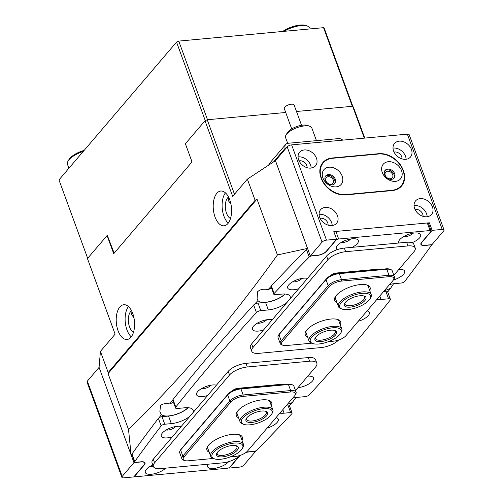 <?xml version="1.0" encoding="UTF-8"?>
<svg xmlns="http://www.w3.org/2000/svg" width="503" height="503" viewBox="0 0 503 503"><rect width="100%" height="100%" fill="white"/><g stroke="black" fill="none" stroke-linecap="round" stroke-linejoin="round"><path stroke-width="0.75" d="M215.045 217.032A17.454 9.098 84.7 0 1 220.779 191.039A17.454 9.098 84.7 0 1 229.739 199.804A17.454 9.098 84.7 0 1 224.005 225.803A17.454 9.098 84.7 0 1 215.045 217.032M228.249 223.143A17.454 9.098 84.7 0 1 223.948 216.208A17.454 9.098 84.7 0 1 225.438 192.869M132.748 313.495A17.454 9.098 -95.3 0 0 123.795 304.724A17.454 9.098 -95.3 0 0 118.054 330.716A17.454 9.098 -95.3 0 0 127.014 339.487A17.454 9.098 -95.3 0 0 132.748 313.495M128.454 306.553A17.454 9.098 -95.3 0 0 126.957 329.893A17.454 9.098 -95.3 0 0 131.258 336.834M387.7 291.96A2443.932 943.785 159.9 0 0 390.605 288.269L393.572 283.755M390.605 288.269A15.712 6.067 -20.1 0 1 384.399 290.615M284.918 294.016A15.712 6.067 -20.1 0 1 270.13 301.467A15.712 6.067 -20.1 0 1 257.926 300.561L257.121 298.738L257.523 291.853C259.856 289.414 263.365 288.672 268.068 289.627A2443.932 943.785 -20.1 0 1 271.048 286.452M295.909 397.54L292.281 402.557A15.712 6.067 159.9 0 1 287.408 404.305M159.005 417.773A2443.932 943.785 -20.1 0 1 161.375 414.692A15.712 6.067 159.9 0 0 173.843 414.975A15.712 6.067 159.9 0 0 187.927 407.707M161.375 414.692L159.866 411.699L160.539 405.537C162.658 403.72 165.726 403.18 169.744 403.922A2443.932 943.785 -20.1 0 1 172.736 400.124M131.918 311.489L131.623 314.702L133.936 317.72M133.509 332.213A11.349 5.91 84.7 0 1 129.529 326.881A11.349 5.91 84.7 0 1 131.516 310.684M230.927 204.029L228.607 201.018L228.639 198.239M230.5 218.522A11.349 5.91 84.7 0 1 226.52 213.19A11.349 5.91 84.7 0 1 228.507 197M277.436 254.946L256.989 199.075L255.122 200.307L108.17 372.56L100.424 351.39L99.078 367.379L131.088 454.857L128.523 429.493C181.174 378.306 230.808 320.122 277.436 254.946L307.742 248.356M131.402 455.064A2443.932 943.785 -20.1 0 1 131.88 454.391M254.436 304.359A2443.932 943.785 -20.1 0 1 257.926 300.561M307.113 248.998A2443.932 943.785 -20.1 0 1 307.591 248.513M364.285 138.143L352.628 106.284L353.376 107.007L364.757 138.099M275.449 160.671L247.375 179.137L232.682 196.359L205.01 120.751L185.393 143.751L192.033 161.897L113.703 253.707L107.064 235.561L87.447 258.555L115.118 334.162L100.424 351.39M275.424 160.671L307.434 248.149M255.122 200.307L247.375 179.137M352.628 106.284L296.493 111.484L352.333 106.309L323.555 27.678L324.303 28.401L352.899 106.548M87.66 258.303L58.97 179.898L176.534 42.095L178.747 41.095L207.525 119.727L285.704 112.483L207.23 119.752L234.486 194.24M205.01 120.751L207.23 119.752M289.407 405.632A2443.932 943.785 159.9 0 0 292.281 402.557M268.068 289.627A15.712 6.067 -20.1 0 1 271.633 288.288M173.485 402.369A15.712 6.067 159.9 0 0 169.744 403.922M107.667 235.505L107.064 235.561M256.989 199.075L108.076 373.628L128.523 429.493M108.076 373.628L108.17 372.56M342.744 140.136A5.237 3.986 40.5 0 0 338.469 138.608L288.024 143.286A5.237 3.986 40.5 0 0 285.704 144.424A5.237 3.986 40.5 0 0 285.232 148.234L285.478 148.888M268.809 165.028A5.237 3.986 -139.5 0 1 269.539 163.368L285.704 144.424M286.025 135.03L287.263 132.88A11.871 4.584 -20.1 0 1 293.054 128.171A11.871 4.584 -20.1 0 1 307.515 125.467L309.848 126.31A13.965 5.395 159.9 0 0 292.834 129.485A13.965 5.395 159.9 0 0 286.025 135.03A13.965 5.395 159.9 0 0 285.597 137.589L287.697 143.33M291.715 128.913L284.277 108.579A5.237 2.025 -20.1 0 1 286.993 105.542A5.237 2.025 -20.1 0 1 294.11 104.982L301.555 125.31M316.462 140.651L311.829 127.988A13.965 5.395 159.9 0 0 309.848 126.31M267.099 428.11A11.695 4.514 159.9 0 0 276.952 422.652A11.695 4.514 159.9 0 0 276.575 417.88A11.695 4.514 159.9 0 0 275.977 417.697M393.39 280.001A11.695 4.514 159.9 0 0 403.312 274.537A11.695 4.514 159.9 0 0 402.953 269.74A11.695 4.514 159.9 0 0 398.904 269.363M208.223 464.194A11.695 4.514 159.9 0 0 207.972 464.583A11.695 4.514 159.9 0 0 213.674 468.482A11.695 4.514 159.9 0 0 228.632 461.679M411.97 242.729A11.695 4.514 159.9 0 0 418.961 233.354A11.695 4.514 159.9 0 0 414.56 233.008A11.695 4.514 159.9 0 0 399.011 240.654A11.695 4.514 159.9 0 0 398.753 243.024M403.532 236.668A5.935 2.295 159.9 0 0 405.311 236.718A5.935 2.295 159.9 0 0 412.938 233.229M297.952 387.694A11.695 4.514 159.9 0 0 310.923 382.506A11.695 4.514 159.9 0 0 311.841 376.533A11.695 4.514 159.9 0 0 307.792 376.162M358.211 321.316A11.695 4.514 159.9 0 0 368.064 315.853A11.695 4.514 159.9 0 0 367.687 311.08A11.695 4.514 159.9 0 0 367.089 310.904M181.149 426.531A11.695 4.514 159.9 0 0 177.219 426.33A11.695 4.514 159.9 0 0 161.67 433.976A11.695 4.514 159.9 0 0 167.373 437.874A11.695 4.514 159.9 0 0 172.347 436.849M166.191 429.99A5.935 2.295 159.9 0 0 167.971 430.04A5.935 2.295 159.9 0 0 175.591 426.55M307.528 278.392A11.695 4.514 159.9 0 0 303.598 278.19A11.695 4.514 159.9 0 0 288.049 285.836A11.695 4.514 159.9 0 0 293.752 289.734A11.695 4.514 159.9 0 0 298.725 288.709M292.57 281.85A5.935 2.295 159.9 0 0 294.349 281.9A5.935 2.295 159.9 0 0 301.97 278.411M152.824 465.017A11.695 4.514 159.9 0 0 145.663 470.362A11.695 4.514 159.9 0 0 151.365 474.254A11.695 4.514 159.9 0 0 165.694 468.136M150.183 466.369A5.935 2.295 159.9 0 0 151.963 466.426A5.935 2.295 159.9 0 0 153.264 466.224M352.219 247.331A11.695 4.514 159.9 0 0 356.652 239.132A11.695 4.514 159.9 0 0 352.245 238.787A11.695 4.514 159.9 0 0 336.702 246.432A11.695 4.514 159.9 0 0 337.287 249.645M341.223 242.44A5.935 2.295 159.9 0 0 343.002 242.496A5.935 2.295 159.9 0 0 350.622 239M216.416 385.191A11.695 4.514 159.9 0 0 212.486 384.99A11.695 4.514 159.9 0 0 196.937 392.636A11.695 4.514 159.9 0 0 202.64 396.534A11.695 4.514 159.9 0 0 207.613 395.509M201.458 388.649A5.935 2.295 159.9 0 0 203.237 388.7A5.935 2.295 159.9 0 0 210.864 385.21M272.261 319.732A11.695 4.514 159.9 0 0 268.332 319.537A11.695 4.514 159.9 0 0 252.783 327.176A11.695 4.514 159.9 0 0 258.485 331.075A11.695 4.514 159.9 0 0 263.453 330.05M257.303 323.19A5.935 2.295 159.9 0 0 259.083 323.24A5.935 2.295 159.9 0 0 266.703 319.751M260.812 310.634A3.49 1.346 159.9 0 0 256.429 312.564L253.663 305A3.49 1.346 -20.1 0 1 258.045 303.07L260.812 310.634L268.319 309.936A16.058 6.199 159.9 0 0 287.031 302.422M256.429 312.564A2443.932 943.785 159.9 0 0 175.786 407.09A3.49 1.346 159.9 0 0 175.528 407.952A3.49 1.346 159.9 0 0 177.339 408.474L184.846 407.776A16.058 6.199 159.9 0 1 193.171 410.184A16.058 6.199 159.9 0 1 192.844 412.818M164.764 424.23A2.792 1.081 159.9 0 0 161.155 425.909L158.388 418.345A2.792 1.081 -20.1 0 1 161.997 416.673L164.764 424.23L171.328 423.627A16.058 6.199 159.9 0 0 190.04 416.107M161.155 425.909A2443.932 943.785 159.9 0 0 134.773 461.515A2.094 0.811 159.9 0 0 134.653 461.987A2.094 0.811 159.9 0 0 135.741 462.301L141.23 461.792A7.331 2.829 -20.1 0 1 145.027 462.886A7.331 2.829 -20.1 0 1 144.374 464.829L134.967 475.857A2.094 0.811 159.9 0 0 134.785 476.41A2.094 0.811 159.9 0 0 135.867 476.725L227.262 468.255A2.094 0.811 159.9 0 0 229.921 467.054L238.894 456.542M246.206 452.285A7.331 2.829 -20.1 0 1 248.645 451.839L254.134 451.329A2.094 0.811 159.9 0 0 256.712 450.216A2443.932 943.785 159.9 0 0 291.784 413.799A2.792 1.081 159.9 0 0 292.098 412.988A2.792 1.081 159.9 0 0 290.652 412.567L284.088 413.177A16.058 6.199 -20.1 0 1 279.869 413.139M292.595 398.225A16.058 6.199 -20.1 0 1 297.606 397.332L305.114 396.634A3.49 1.346 159.9 0 0 309.49 394.704A2443.932 943.785 159.9 0 0 390.139 300.172A3.49 1.346 159.9 0 0 390.391 299.316A3.49 1.346 159.9 0 0 388.586 298.795L381.073 299.486A16.058 6.199 -20.1 0 1 376.86 299.448M389.586 284.535A16.058 6.199 -20.1 0 1 394.597 283.642L401.161 283.032A2.792 1.081 159.9 0 0 404.77 281.359A2443.932 943.785 159.9 0 0 431.146 245.747A2.094 0.811 159.9 0 0 431.266 245.282A2.094 0.811 159.9 0 0 430.184 244.967L424.695 245.477A7.331 2.829 -20.1 0 1 420.898 244.376A7.331 2.829 -20.1 0 1 421.552 242.44L430.958 231.411A2.094 0.811 159.9 0 0 431.14 230.858A2.094 0.811 159.9 0 0 430.059 230.544L338.664 239.013A2.094 0.811 159.9 0 0 335.998 240.214L326.598 251.236A7.331 2.829 -20.1 0 1 317.28 255.43L311.791 255.939A2.094 0.811 159.9 0 0 309.213 257.052A2443.932 943.785 159.9 0 0 274.141 293.463A2.792 1.081 159.9 0 0 273.827 294.28A2.792 1.081 159.9 0 0 275.273 294.701L281.837 294.092A16.058 6.199 159.9 0 1 290.162 296.493A16.058 6.199 159.9 0 1 289.835 299.134M253.663 305A2443.932 943.785 159.9 0 0 173.019 399.533L175.786 407.09M258.045 303.07L265.553 302.378A16.058 6.199 159.9 0 0 285.17 294.035M273.827 294.28L271.06 286.723A2.792 1.081 -20.1 0 1 271.375 285.905L274.141 293.463M309.213 257.052L306.446 249.488A2443.932 943.785 159.9 0 0 271.375 285.905M306.446 249.488A2.094 0.811 -20.1 0 1 307.673 248.727M333.979 232.078A2.094 0.811 -20.1 0 1 335.897 231.449L338.664 239.013M430.059 230.544L427.292 222.986L335.897 231.449M427.292 222.986A2.094 0.811 -20.1 0 1 428.374 223.294L431.14 230.858M388.586 298.795L385.82 291.231L383.707 291.426M385.82 291.231A3.49 1.346 -20.1 0 1 387.624 291.753L390.391 299.316M290.652 412.567L287.886 405.009L286.716 405.116M287.886 405.009A2.792 1.081 -20.1 0 1 289.332 405.424L292.098 412.988M134.653 461.987L131.887 454.423A2.094 0.811 -20.1 0 1 132.006 453.958L134.773 461.515M158.388 418.345A2443.932 943.785 159.9 0 0 132.006 453.958M161.997 416.673L168.562 416.063A16.058 6.199 159.9 0 0 188.179 407.719M175.528 407.952L172.762 400.388A3.49 1.346 -20.1 0 1 173.019 399.533M392.667 174.642A4.364 3.32 40.5 0 0 389.391 171.454A4.364 3.32 40.5 0 0 385.638 172.152A4.364 3.32 40.5 0 0 385.248 175.333A4.364 3.32 40.5 0 0 388.523 178.521A4.364 3.32 40.5 0 0 392.277 177.817A4.364 3.32 40.5 0 0 392.667 174.642M333.319 180.143A4.364 3.32 40.5 0 0 330.043 176.955A4.364 3.32 40.5 0 0 326.29 177.653A4.364 3.32 40.5 0 0 325.906 180.829A4.364 3.32 40.5 0 0 329.182 184.016A4.364 3.32 40.5 0 0 332.929 183.318A4.364 3.32 40.5 0 0 333.319 180.143M337.482 215.668A10.475 7.973 40.5 0 0 329.622 208.022A10.475 7.973 40.5 0 0 320.612 209.694A10.475 7.973 40.5 0 0 319.682 217.321A10.475 7.973 40.5 0 0 327.541 224.967A10.475 7.973 40.5 0 0 336.551 223.294A10.475 7.973 40.5 0 0 337.482 215.668M332.2 225.533A10.475 7.973 40.5 0 0 331.603 222.559A10.475 7.973 40.5 0 0 319.084 214.347M328.069 225.143A5.935 4.521 40.5 0 0 327.749 222.917A5.935 4.521 40.5 0 0 320.122 218.365M316.456 158.206A10.475 7.973 40.5 0 0 308.591 150.56A10.475 7.973 40.5 0 0 299.587 152.233A10.475 7.973 40.5 0 0 298.65 159.86A10.475 7.973 40.5 0 0 306.516 167.505A10.475 7.973 40.5 0 0 315.519 165.833A10.475 7.973 40.5 0 0 316.456 158.206M311.175 168.071A10.475 7.973 40.5 0 0 310.577 165.097A10.475 7.973 40.5 0 0 298.059 156.886M307.044 167.681A5.935 4.521 40.5 0 0 306.717 165.456A5.935 4.521 40.5 0 0 299.096 160.903M432.435 206.871A10.475 7.973 40.5 0 0 424.576 199.219A10.475 7.973 40.5 0 0 415.566 200.898A10.475 7.973 40.5 0 0 414.635 208.519A10.475 7.973 40.5 0 0 422.495 216.171A10.475 7.973 40.5 0 0 431.505 214.492A10.475 7.973 40.5 0 0 432.435 206.871M427.154 216.736A10.475 7.973 40.5 0 0 426.563 213.762A10.475 7.973 40.5 0 0 414.038 205.545M423.023 216.347A5.935 4.521 40.5 0 0 422.702 214.121A5.935 4.521 40.5 0 0 415.076 209.562M411.41 149.41A10.475 7.973 40.5 0 0 403.544 141.758A10.475 7.973 40.5 0 0 394.541 143.437A10.475 7.973 40.5 0 0 393.604 151.057A10.475 7.973 40.5 0 0 401.469 158.709A10.475 7.973 40.5 0 0 410.473 157.03A10.475 7.973 40.5 0 0 411.41 149.41M406.128 159.275A10.475 7.973 40.5 0 0 405.531 156.301A10.475 7.973 40.5 0 0 393.013 148.083M401.998 158.879A5.935 4.521 40.5 0 0 401.677 156.659A5.935 4.521 40.5 0 0 394.05 152.101M321.015 177.798L321.241 178.402A20.95 15.945 40.5 0 0 345.68 194.9L392.271 190.58A20.95 15.945 40.5 0 0 401.564 186.028A20.95 15.945 40.5 0 0 403.431 170.787L403.211 170.184A20.95 15.945 40.5 0 0 378.765 153.685L332.181 157.999A20.95 15.945 40.5 0 0 322.882 162.551A20.95 15.945 40.5 0 0 321.015 177.798M442.225 229.418L432.134 230.349L429.367 222.791L333.816 231.644L336.589 239.208L326.497 240.138A3.49 1.346 159.9 0 0 322.058 242.138L287.2 146.87A3.49 1.346 -20.1 0 1 291.633 144.87L407.361 134.15A3.49 1.346 -20.1 0 1 409.172 134.672L444.03 229.94A3.49 1.346 159.9 0 0 442.225 229.418L407.361 134.15M336.589 239.208L326.296 251.261A6.985 2.697 -20.1 0 1 317.424 255.26L310.301 255.92L322.058 242.138M420.929 243.446L421.225 244.257A6.985 2.697 -20.1 0 0 424.84 245.307L431.964 244.647L443.721 230.864A3.49 1.346 159.9 0 0 444.03 229.94M421.225 244.257A6.985 2.697 -20.1 0 1 421.847 242.408L432.134 230.349M310.301 255.92L275.443 160.652L287.2 146.87M428.543 223.753L429.367 222.791M322.536 163.708A20.95 15.945 40.5 0 0 321.574 164.412M399.935 187.619A20.95 15.945 40.5 0 0 400.476 186.556M123.7 477.85L133.792 476.913L144.078 464.86A6.985 2.697 -20.1 0 0 144.701 463.005A6.985 2.697 -20.1 0 0 141.079 461.961L133.961 462.622L122.204 476.404A3.49 1.346 159.9 0 0 121.889 477.328A3.49 1.346 159.9 0 0 123.7 477.85M229.179 467.633L229.337 468.06L239.428 467.13A3.49 1.346 159.9 0 0 243.861 465.13L255.618 451.348L255.486 450.977M245.917 452.505A6.985 2.697 -20.1 0 1 248.501 452.008L255.618 451.348M229.337 468.06L239.623 456.001A6.985 2.697 -20.1 0 1 240.264 455.366M99.078 367.379L87.34 381.136L122.204 476.404M131.082 454.756L133.961 462.622M121.889 477.328L87.032 382.06A3.49 1.346 -20.1 0 1 87.34 381.136M209.179 452.203A18.856 7.281 -20.1 0 1 207.5 446.645A18.856 7.281 -20.1 0 1 232.562 434.322A18.856 7.281 -20.1 0 1 239.654 434.875A18.856 7.281 -20.1 0 1 241.962 440.207M207.978 445.903A17.454 6.74 159.9 0 0 207.789 448.412L210.669 456.271A17.454 6.74 -20.1 0 1 231.16 442.137A17.454 6.74 -20.1 0 1 243.452 444.275A17.454 6.74 -20.1 0 1 242.918 447.475L242.301 448.55A16.41 6.338 159.9 0 0 231.248 443.533A16.41 6.338 159.9 0 0 214.768 451.128A16.41 6.338 159.9 0 0 214.309 458.793A16.41 6.338 159.9 0 0 223.539 458.83A16.41 6.338 159.9 0 0 242.301 448.55M238.567 417.754A18.856 7.281 -20.1 0 1 236.888 412.19A18.856 7.281 -20.1 0 1 261.95 399.866A18.856 7.281 -20.1 0 1 269.048 400.426A18.856 7.281 -20.1 0 1 271.356 405.751M237.366 411.454A17.454 6.74 159.9 0 0 237.183 413.963L240.057 421.822A17.454 6.74 -20.1 0 1 259.215 407.971A17.454 6.74 -20.1 0 1 272.846 409.826A17.454 6.74 -20.1 0 1 272.312 413.026L271.689 414.101A16.41 6.338 159.9 0 0 259.385 409.348A16.41 6.338 159.9 0 0 243.792 417.018A16.41 6.338 159.9 0 0 243.704 424.343A16.41 6.338 159.9 0 0 254.185 424.111A16.41 6.338 159.9 0 0 271.689 414.101M180.011 450.877L180.627 449.801A9.425 3.64 -20.1 0 1 181.181 449.034L228.205 393.912A9.425 3.64 -20.1 0 1 240.183 388.523L287.659 384.122A9.425 3.64 -20.1 0 1 291.212 384.399L292.375 384.82A10.475 4.043 159.9 0 0 288.433 384.512L240.956 388.913A10.475 4.043 159.9 0 0 227.645 394.905L180.621 450.028A10.475 4.043 159.9 0 0 180.011 450.877A10.475 4.043 159.9 0 0 179.69 452.801L181.904 458.849A10.475 4.043 -20.1 0 1 182.834 456.076L229.858 400.954A10.475 4.043 -20.1 0 1 243.169 394.962L290.646 390.561A10.475 4.043 -20.1 0 1 296.078 392.126A10.475 4.043 -20.1 0 1 295.758 394.05L295.135 395.125A9.425 3.64 159.9 0 0 290.539 391.988L243.062 396.383A9.425 3.64 159.9 0 0 231.084 401.778L184.06 456.9A9.425 3.64 159.9 0 0 184.557 460.528A9.425 3.64 159.9 0 0 188.103 460.805L213.391 458.466M296.078 392.126L293.865 386.078A10.475 4.043 159.9 0 0 292.375 384.82M184.557 460.528L183.388 460.107A10.475 4.043 -20.1 0 1 181.904 458.849M230.167 456.906L235.58 456.41A9.425 3.64 159.9 0 0 247.558 451.015L294.582 395.892A9.425 3.64 159.9 0 0 295.135 395.125M272.846 409.826L269.966 401.96A17.454 6.74 159.9 0 0 268.206 400.168M243.452 444.275L240.579 436.415A17.454 6.74 159.9 0 0 238.812 434.617M307.528 336.922A18.856 7.281 -20.1 0 1 305.849 331.364A18.856 7.281 -20.1 0 1 330.911 319.04A18.856 7.281 -20.1 0 1 338.003 319.594A18.856 7.281 -20.1 0 1 340.311 324.925M306.327 330.622A17.454 6.74 159.9 0 0 306.138 333.131L309.018 340.99A17.454 6.74 -20.1 0 1 316.06 331.98A17.454 6.74 -20.1 0 1 333.502 326.321A17.454 6.74 -20.1 0 1 341.801 328.993A17.454 6.74 -20.1 0 1 341.267 332.194L340.65 333.269A16.41 6.338 159.9 0 0 333.351 327.749A16.41 6.338 159.9 0 0 314.406 334.784A16.41 6.338 159.9 0 0 312.659 343.511A16.41 6.338 159.9 0 0 318.135 344.052A16.41 6.338 159.9 0 0 340.65 333.269M336.916 302.473A18.856 7.281 -20.1 0 1 335.237 296.908A18.856 7.281 -20.1 0 1 360.299 284.585A18.856 7.281 -20.1 0 1 367.397 285.144A18.856 7.281 -20.1 0 1 369.705 290.47M335.721 296.173A17.454 6.74 159.9 0 0 335.532 298.681L338.406 306.541A17.454 6.74 -20.1 0 1 344.863 297.889A17.454 6.74 -20.1 0 1 361.607 291.985A17.454 6.74 -20.1 0 1 371.195 294.544A17.454 6.74 -20.1 0 1 370.661 297.745L370.038 298.82A16.41 6.338 159.9 0 0 361.531 293.406A16.41 6.338 159.9 0 0 343.342 300.687A16.41 6.338 159.9 0 0 342.053 309.062A16.41 6.338 159.9 0 0 348.736 309.496A16.41 6.338 159.9 0 0 370.038 298.82M278.36 335.595L278.976 334.52A9.425 3.64 -20.1 0 1 279.53 333.753L326.554 278.631A9.425 3.64 -20.1 0 1 338.532 273.242L386.008 268.841A9.425 3.64 -20.1 0 1 389.561 269.118L390.724 269.539A10.475 4.043 159.9 0 0 386.782 269.231L339.305 273.632A10.475 4.043 159.9 0 0 325.994 279.624L278.97 334.74A10.475 4.043 159.9 0 0 278.36 335.595A10.475 4.043 159.9 0 0 278.04 337.519L280.253 343.568A10.475 4.043 -20.1 0 1 281.183 340.795L328.208 285.673A10.475 4.043 -20.1 0 1 341.518 279.681L388.995 275.279A10.475 4.043 -20.1 0 1 394.427 276.845A10.475 4.043 -20.1 0 1 394.107 278.769L393.484 279.844A9.425 3.64 159.9 0 0 388.888 276.7L341.411 281.102A9.425 3.64 159.9 0 0 329.434 286.496L282.409 341.619A9.425 3.64 159.9 0 0 282.906 345.247A9.425 3.64 159.9 0 0 286.452 345.523L311.741 343.184M394.427 276.845L392.214 270.796A10.475 4.043 159.9 0 0 390.724 269.539M282.906 345.247L281.737 344.825A10.475 4.043 -20.1 0 1 280.253 343.568M328.516 341.625L333.929 341.128A9.425 3.64 159.9 0 0 345.907 335.734L392.931 280.611A9.425 3.64 159.9 0 0 393.484 279.844M371.195 294.544L368.315 286.679A17.454 6.74 159.9 0 0 366.555 284.887M341.801 328.993L338.928 321.128A17.454 6.74 159.9 0 0 337.161 319.336M295.506 390.567L315.614 366.995A13.965 5.395 159.9 0 0 316.859 363.292A13.965 5.395 159.9 0 0 309.622 361.204L247.313 366.976A13.965 5.395 159.9 0 0 229.563 374.968L154.616 462.817A13.965 5.395 159.9 0 0 153.371 466.514A13.965 5.395 159.9 0 0 160.608 468.607L222.923 462.829A13.965 5.395 159.9 0 0 240.157 455.404M316.859 363.292L315.532 359.664A13.965 5.395 159.9 0 0 308.295 357.57L245.98 363.348A13.965 5.395 159.9 0 0 228.236 371.333L153.289 459.189A13.965 5.395 159.9 0 0 152.044 462.886L153.371 466.514M283.013 384.55A4.187 1.616 -20.1 0 0 281.171 384.305L237.85 388.316A4.187 1.616 -20.1 0 0 232.524 390.712L232.386 390.875M393.855 275.286L413.963 251.707A13.965 5.395 159.9 0 0 415.208 248.01A13.965 5.395 159.9 0 0 407.971 245.923L345.662 251.695A13.965 5.395 159.9 0 0 327.912 259.686L252.965 347.535A13.965 5.395 159.9 0 0 251.72 351.232A13.965 5.395 159.9 0 0 258.957 353.326L321.272 347.548A13.965 5.395 159.9 0 0 338.506 340.116M415.208 248.01L413.881 244.383A13.965 5.395 159.9 0 0 406.644 242.289L344.329 248.067A13.965 5.395 159.9 0 0 326.585 256.052L251.638 343.901A13.965 5.395 159.9 0 0 250.393 347.604L251.72 351.232M381.362 269.268A4.187 1.616 -20.1 0 0 379.52 269.023L336.199 273.035A4.187 1.616 -20.1 0 0 330.873 275.43L330.735 275.587M342.197 176.151A11.349 8.639 40.5 0 0 328.956 167.21A11.349 8.639 40.5 0 0 322.907 177.936A11.349 8.639 40.5 0 0 336.149 186.871A11.349 8.639 40.5 0 0 342.197 176.151M335.319 179.244A5.935 4.521 40.5 0 0 330.861 174.906A5.935 4.521 40.5 0 0 325.755 175.861A5.935 4.521 40.5 0 0 325.227 180.181A5.935 4.521 40.5 0 0 329.685 184.513A5.935 4.521 40.5 0 0 334.791 183.564A5.935 4.521 40.5 0 0 335.319 179.244M334.432 183.928A5.935 4.521 40.5 0 0 334.658 180.017A5.935 4.521 40.5 0 0 330.502 175.799A5.935 4.521 40.5 0 0 325.454 176.27M401.539 170.649A11.349 8.639 40.5 0 0 388.303 161.714A11.349 8.639 40.5 0 0 382.255 172.435A11.349 8.639 40.5 0 0 395.496 181.369A11.349 8.639 40.5 0 0 401.539 170.649M394.666 173.742A5.935 4.521 40.5 0 0 390.209 169.41A5.935 4.521 40.5 0 0 385.103 170.36A5.935 4.521 40.5 0 0 384.575 174.679A5.935 4.521 40.5 0 0 389.033 179.011A5.935 4.521 40.5 0 0 394.138 178.062A5.935 4.521 40.5 0 0 394.666 173.742M393.774 178.427A5.935 4.521 40.5 0 0 394.006 174.522A5.935 4.521 40.5 0 0 389.85 170.297A5.935 4.521 40.5 0 0 384.801 170.775M403.022 170.511A20.95 15.945 40.5 0 0 378.583 154.012L332.59 158.275A20.95 15.945 40.5 0 0 323.291 162.827A20.95 15.945 40.5 0 0 324.404 183.677A20.95 15.945 40.5 0 0 345.869 194.567L391.862 190.304A20.95 15.945 40.5 0 0 401.155 185.758A20.95 15.945 40.5 0 0 403.022 170.511M254.958 421.916A11.519 4.452 -20.1 0 1 246.319 418.578A11.519 4.452 -20.1 0 1 258.611 411.548A11.519 4.452 -20.1 0 1 265.968 411.385A11.519 4.452 -20.1 0 1 265.905 416.528A11.519 4.452 -20.1 0 1 254.958 421.916M246.69 418.018A10.475 4.043 159.9 0 0 246.615 419.427A10.475 4.043 159.9 0 0 254.795 420.533A10.475 4.043 159.9 0 0 266.288 412.227A10.475 4.043 159.9 0 0 265.326 411.196M243.704 424.343L242.534 423.922A17.454 6.74 -20.1 0 1 240.057 421.822M350.641 307.1A11.519 4.452 -20.1 0 1 344.668 303.296A11.519 4.452 -20.1 0 1 359.626 295.802A11.519 4.452 -20.1 0 1 364.317 296.104A11.519 4.452 -20.1 0 1 363.411 301.982A11.519 4.452 -20.1 0 1 350.641 307.1M345.039 302.737A10.475 4.043 159.9 0 0 344.964 304.139A10.475 4.043 159.9 0 0 350.717 305.679A10.475 4.043 159.9 0 0 360.764 302.133A10.475 4.043 159.9 0 0 364.637 296.946A10.475 4.043 159.9 0 0 363.675 295.915M342.053 309.062L340.883 308.641A17.454 6.74 -20.1 0 1 338.406 306.541M320.398 341.625A11.519 4.452 -20.1 0 1 315.274 337.746A11.519 4.452 -20.1 0 1 331.081 330.175A11.519 4.452 -20.1 0 1 334.929 330.553A11.519 4.452 -20.1 0 1 333.703 336.683A11.519 4.452 -20.1 0 1 320.398 341.625M315.645 337.186A10.475 4.043 159.9 0 0 315.576 338.594A10.475 4.043 159.9 0 0 320.556 340.198A10.475 4.043 159.9 0 0 331.018 336.803A10.475 4.043 159.9 0 0 335.243 331.395A10.475 4.043 159.9 0 0 334.281 330.364M312.659 343.511L311.489 343.09A17.454 6.74 -20.1 0 1 309.018 340.99M224.684 456.554A11.519 4.452 -20.1 0 1 216.925 453.027A11.519 4.452 -20.1 0 1 230.097 445.809A11.519 4.452 -20.1 0 1 236.58 445.84A11.519 4.452 -20.1 0 1 236.259 451.216A11.519 4.452 -20.1 0 1 224.684 456.554M217.296 452.467A10.475 4.043 159.9 0 0 217.227 453.876A10.475 4.043 159.9 0 0 224.602 455.158A10.475 4.043 159.9 0 0 236.894 446.677A10.475 4.043 159.9 0 0 235.932 445.652M214.309 458.793L213.14 458.371A17.454 6.74 -20.1 0 1 210.669 456.271M178.747 41.095L323.555 27.678M185.469 143.977L191.781 161.218L191.693 162.293M107.365 235.53L113.892 252.512L114.47 252.808M205.274 120.632L176.534 42.095M282.711 31.463A16.058 6.199 -20.1 0 1 304.359 25.15A16.058 6.199 -20.1 0 1 305.994 25.559L307.547 26.118A17.454 6.74 159.9 0 0 305.774 25.678A17.454 6.74 159.9 0 0 284.069 31.337M310.276 28.904L310.024 28.218A17.454 6.74 159.9 0 0 307.547 26.118M83.24 151.447A17.454 6.74 159.9 0 0 68.024 161.149L68.854 159.715A16.058 6.199 -20.1 0 1 84.133 150.397M68.024 161.149A17.454 6.74 159.9 0 0 67.49 164.349L68.911 168.235M285.232 148.234L273.594 161.878M168.562 416.063L171.328 423.627M265.553 302.378L268.319 309.936M282.812 409.694L284.088 413.177M379.803 296.003L381.073 299.486M291.633 144.87L326.497 240.138M331.873 158.357L332.181 157.999M378.476 154.025L378.765 153.685M279.781 384.43L279.932 384.839M238.831 388.228L238.994 388.674M290.539 391.988L290.646 390.561L288.433 384.512L287.659 384.122M243.062 396.383L243.169 394.962L240.956 388.913L240.183 388.523M231.084 401.778L229.858 400.954L227.645 394.905L228.205 393.912M184.06 456.9L182.834 456.076L180.621 450.028L181.181 449.034M378.13 269.149L378.281 269.558M337.18 272.947L337.343 273.393M388.888 276.7L388.995 275.279L386.782 269.231L386.008 268.841M341.411 281.102L341.518 279.681L339.305 273.632L338.532 273.242M329.434 286.496L328.208 285.673L325.994 279.624L326.554 278.631M282.409 341.619L281.183 340.795L278.97 334.74L279.53 333.753M245.98 363.348L247.313 366.976M228.236 371.333L229.563 374.968M308.295 357.57L309.622 361.204M153.289 459.189L154.616 462.817M344.329 248.067L345.662 251.695M326.585 256.052L327.912 259.686M406.644 242.289L407.971 245.923M251.638 343.901L252.965 347.535M391.862 190.304L391.573 190.643M345.869 194.567L345.58 194.906M431.266 245.282L431.065 244.728M134.785 476.41L134.615 475.951M144.405 462.194L144.701 463.005M282.158 384.298L282.277 384.619M380.507 269.017L380.626 269.338M401.155 185.758L398.973 188.317M323.291 162.827L321.033 165.474"/></g></svg>
